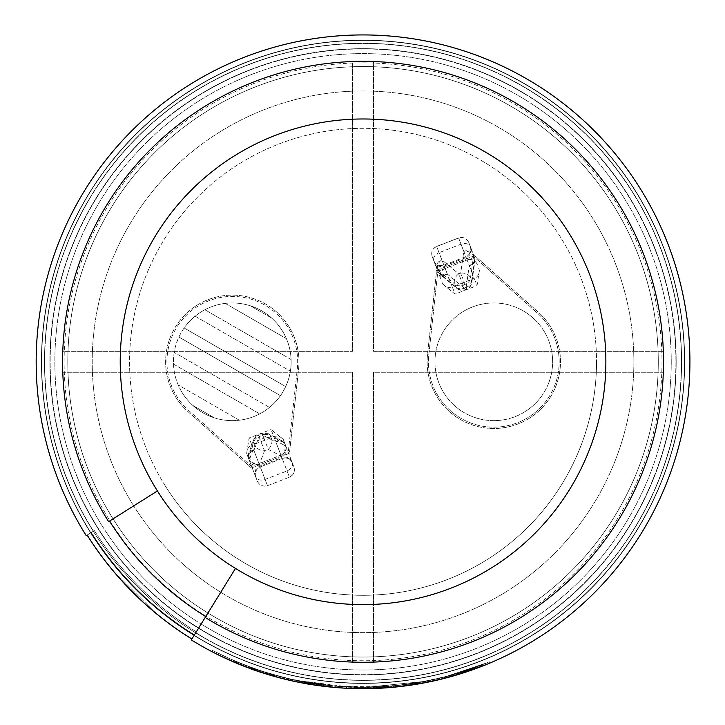 <?xml version="1.0" encoding="UTF-8"?>
<svg xmlns="http://www.w3.org/2000/svg" width="725" height="725" viewBox="0 0 725 725"><rect width="100%" height="100%" fill="white"/><g stroke="black" fill="none" stroke-linecap="round" stroke-linejoin="round"><path stroke-width="0.54" stroke-dasharray="3.62 2.72" d="M188.31 322.725A58.834 58.834 0 0 0 239.332 420.219A58.834 58.834 0 0 0 284.427 334.524A58.834 58.834 0 0 0 188.31 322.725M246.654 453.487L248.793 459.016A7.966 7.848 68.9 0 0 258.979 463.628L251.657 466.447L188.881 410.676A65.377 65.377 0 0 1 208.764 300.812A65.377 65.377 0 0 1 297.295 368.844L288.251 452.327L297.295 368.844A65.377 65.377 0 0 0 208.764 300.812A65.377 65.377 0 0 0 188.881 410.676L251.657 466.447L280.938 455.155A7.966 7.848 68.9 0 0 285.387 444.896L283.248 439.368L271.041 429.508L281.88 457.602L259.922 466.075C255.617 468.205 254.067 471.468 255.282 475.845L246.654 453.487L249.083 437.991L271.041 429.508M292.266 462.722C293.09 466.157 291.35 468.903 287.037 470.951L281.318 456.143L268.241 449.364L264.489 450.805L259.36 464.616L267.489 485.677L289.447 477.204L287.037 470.951L265.069 479.424C260.502 480.811 257.366 479.95 255.671 476.842L257.321 481.11C259.459 485.36 262.84 486.847 267.443 485.569L258.979 463.628L280.938 455.155L289.402 477.095C293.679 474.948 295.184 471.585 293.924 467.009L285.324 444.733A7.848 6.008 -21.1 0 0 283.257 442.304A7.848 5.22 117.4 0 0 281.617 440.592A7.848 5.22 117.4 0 0 275.844 441.951L262.767 435.172L263.918 438.145L260.166 439.595L259.015 436.613L262.767 435.172L262.106 433.459L262.767 435.172L259.015 436.613L253.886 450.424L260.239 466.891C255.961 469.111 254.366 472.238 255.454 476.289L255.282 475.845M474.703 255.653L436.622 270.343L427.505 354.625A66.682 66.682 0 0 0 517.804 424.016A66.682 66.682 0 0 0 538.086 311.949L474.703 255.653L436.622 270.343L427.505 354.625A66.682 66.682 0 0 0 517.804 424.016A66.682 66.682 0 0 0 538.086 311.949L474.703 255.653M432.154 256.55L433.831 260.891C433.006 257.447 434.746 254.711 439.06 252.663L441.824 259.822L458.753 273.896L460.701 273.144L463.782 251.348L458.608 237.936L436.649 246.409C432.372 248.557 430.877 251.938 432.154 256.55L432.182 256.623C430.913 252.028 432.417 248.657 436.686 246.509L439.06 252.663L461.018 244.189C465.595 242.803 468.731 243.663 470.425 246.772L468.776 242.494C466.628 238.271 463.257 236.785 458.644 238.036L436.686 246.509L445.159 268.458L437.837 271.277L428.801 354.77A65.377 65.377 0 0 0 517.333 422.793A65.377 65.377 0 0 0 537.216 312.928L474.431 257.157L437.837 271.277L428.801 354.77A65.377 65.377 0 0 0 517.333 422.793A65.377 65.377 0 0 0 537.216 312.928L474.431 257.157L445.159 268.458A7.966 7.848 -111.1 0 0 440.709 278.708L432.191 256.641M251.385 467.96L188.011 411.655A66.682 66.682 0 0 1 208.292 299.597A66.682 66.682 0 0 1 298.591 368.98L289.465 453.261L251.385 467.96L188.011 411.655A66.682 66.682 0 0 1 208.292 299.597A66.682 66.682 0 0 1 298.591 368.98L289.465 453.261L251.385 467.96M87.163 535.113L90.698 532.893L87.163 535.113M157.434 490.97L108.623 521.638A300.467 300.467 0 0 1 306.43 66.727A300.467 300.467 0 0 1 658.563 416.123A300.467 300.467 0 0 1 205.193 617.464L191.318 639.93A326.875 326.875 0 0 0 684.527 420.926A326.875 326.875 0 0 0 301.5 40.781A326.875 326.875 0 0 0 86.221 535.63A326.875 326.875 0 0 1 301.5 40.781A326.875 326.875 0 0 1 684.527 420.926A326.875 326.875 0 0 1 191.318 639.93A326.875 326.875 0 0 0 684.527 420.926A326.875 326.875 0 0 0 301.5 40.781A326.875 326.875 0 0 0 86.221 535.63A326.875 326.875 0 0 1 301.5 40.781A326.875 326.875 0 0 1 684.527 420.926A326.875 326.875 0 0 1 191.318 639.93A326.875 326.875 0 0 0 684.536 420.899A326.875 326.875 0 0 0 301.455 40.781A326.875 326.875 0 0 0 86.257 535.684M91.359 532.476L87.145 535.132L91.359 532.476A320.849 320.849 0 0 0 194.481 634.81L191.871 639.042L194.481 634.81A320.849 320.849 0 0 1 91.359 532.476M90.698 532.893L93.471 531.153L90.698 532.893A321.637 321.637 0 0 1 302.443 45.929A321.637 321.637 0 0 1 679.379 419.956A321.637 321.637 0 0 1 194.073 635.472A321.637 321.637 0 0 0 679.379 419.956A321.637 321.637 0 0 0 302.443 45.929A321.637 321.637 0 0 0 90.698 532.893M192.007 638.825A325.57 325.57 0 0 1 87.326 534.932A325.57 325.57 0 0 0 192.007 638.825M87.145 535.132A325.824 325.824 0 0 0 191.871 639.042A325.824 325.824 0 0 1 87.145 535.132A325.824 325.824 0 0 0 191.871 639.042A325.824 325.824 0 0 1 87.145 535.132A325.824 325.824 0 0 0 191.871 639.042L205.193 617.464M235.48 568.418L191.88 639.024M86.193 535.576L87.299 534.878M264.108 671.975L282.768 677.322L259.532 670.48L236.749 661.88L264.108 671.975L263.71 673.217L254.421 670.099L254.856 668.867M254.421 670.099L236.241 663.085L267.588 674.431L282.442 678.582L273.243 676.099L273.606 674.848M273.243 676.099L263.71 673.217M245.077 666.647L245.548 665.432L240.428 663.402L259.532 670.471L245.567 665.432L245.095 666.656L259.115 671.713L259.532 670.48L259.115 671.713L245.095 666.656M236.241 663.085L236.749 661.88L236.241 663.085M245.014 666.628L245.485 665.405M250.442 668.677L250.895 667.444M267.588 674.431L267.969 673.181M282.442 678.582L282.768 677.322L282.442 678.582M329.213 686.919L294.558 681.418L340.324 687.889L396.938 686.919L385.365 687.916L352.033 688.496L379.864 688.243L368.336 688.632L334.769 687.454L334.887 686.149L368.318 687.327L379.8 686.938L346.496 686.947L385.274 686.611L396.811 685.614L340.415 686.584L294.83 680.141L350.293 687.119L361.693 687.373L334.887 686.149M332.521 687.255L361.684 688.678L335.938 687.554M463.628 672.818L444.806 678.292L425.865 682.588L444.806 678.292L488.233 663.756L444.806 678.292L425.865 682.588L365.708 688.668L425.865 682.588L444.806 678.292L488.233 663.756L469.909 670.716M425.865 682.588L391.799 687.409L425.865 682.588L425.611 681.301L365.699 687.363L425.611 681.301L444.479 677.023L487.735 662.55L475.645 667.281L487.735 662.55L444.479 677.023L425.611 681.301L444.479 677.023L487.735 662.55L457.294 673.434C372.695 697.704 291.097 690.046 212.488 650.47C291.097 690.046 372.695 697.704 457.294 673.434C432.182 681.011 406.526 685.506 380.335 686.91L378.667 687.001C405.438 685.696 431.647 681.174 457.294 673.434L487.735 662.55L444.479 677.023L425.611 681.301L391.681 686.113L425.611 681.301L425.865 682.588M234.991 662.55L211.881 651.63L234.991 662.55L235.498 661.345L212.488 650.47C291.097 690.046 372.695 697.704 457.294 673.434L487.735 662.55L457.294 673.434C372.695 697.704 291.097 690.046 212.488 650.47L235.498 661.345M232.861 661.635L211.881 651.63L232.725 661.581L233.387 660.439L212.488 650.47L233.387 660.439M330.401 687.046L354.135 688.56L330.401 687.046L330.537 685.741L354.172 687.255L330.537 685.741L330.401 687.046M406.906 685.723L397.282 686.883L406.906 685.723L397.282 686.883L406.906 685.723L406.725 684.427L397.146 685.578L406.725 684.427L397.146 685.578L406.725 684.427L406.906 685.723M416.621 684.255L448.956 677.186L416.621 684.255L416.413 682.968L448.612 675.927L416.413 682.968L416.621 684.255M475.972 668.55L475.518 667.326L475.972 668.55L475.518 667.326L475.972 668.55L473.017 669.628L485.868 664.725L485.378 663.511L472.573 668.396L485.378 663.511M482.161 666.202L486.149 664.617L482.37 666.121L481.889 664.907M476.098 668.504L488.233 663.756L457.674 674.685L488.233 663.756L457.674 674.685L476.098 668.504L475.645 667.281L476.098 668.504L475.645 667.281L476.098 668.504L475.645 667.281L476.098 668.504L457.674 674.685C431.919 682.47 405.61 687.01 378.731 688.306L380.398 688.215C406.707 686.82 432.462 682.307 457.674 674.685C372.741 699.127 290.807 691.442 211.881 651.63L233.921 662.097L211.881 651.63C290.798 691.442 372.722 699.127 457.674 674.685L457.294 673.434L457.683 674.685M453.324 675.963L461.1 673.625L458.073 674.558L457.692 673.308L460.71 672.374L448.875 675.854L457.692 673.308M430.55 681.636L445.295 678.165L430.55 681.636L430.288 680.349L444.96 676.896L430.278 680.349L430.55 681.636M390.014 687.563L382.147 688.125L395.868 687.028L390.014 687.563L389.905 686.258L395.741 685.723L367.602 687.336L389.905 686.258M354.389 688.56L362.192 688.678L351.226 688.469L354.389 688.56L354.425 687.255L351.281 687.155L362.192 687.373L354.425 687.255L354.389 688.56M313.427 684.889L322.643 686.176L310.309 684.4L313.427 684.889L313.626 683.593L310.527 683.104L319.698 684.472L313.626 683.593L313.427 684.889M287.209 679.76L287.508 678.491L279.17 676.38L278.835 677.648L292.438 680.965L278.835 677.648L279.17 676.38L282.206 677.177C289.601 679.008 289.601 679.008 282.206 677.177C289.601 679.008 289.601 679.008 282.206 677.177L291.477 679.407M267.298 674.341L264.843 673.579L267.298 674.341L267.679 673.09L265.241 672.329L267.679 673.09L267.298 674.341M359.627 688.659L380.969 688.188L359.627 688.659L359.636 687.354L380.897 686.883L353.048 687.218L359.636 687.354L359.627 688.659M444.76 678.301L427.107 682.343L452.028 676.334C440.809 679.814 416.92 684.391 419.902 683.693C418.697 684.273 447.57 678.002 451.557 676.47L427.107 682.343L445.168 678.192L444.842 676.933L426.844 681.056L451.204 675.211C447.298 676.724 418.416 683.004 419.675 682.406C416.73 683.095 440.492 678.546 451.675 675.075L426.844 681.056L444.434 677.032L444.76 678.301M452.028 676.334C440.809 679.814 416.92 684.391 419.902 683.693C418.697 684.273 447.57 678.002 451.557 676.47L451.204 675.211C447.298 676.724 418.416 683.004 419.675 682.406C416.73 683.095 440.492 678.546 451.675 675.075L452.038 676.334L451.675 675.075M312.339 684.726C313.88 686.91 247.56 669.655 249.962 668.495C247.524 669.646 313.889 686.91 312.339 684.726L312.548 683.43C314.161 685.632 247.923 668.396 250.415 667.272C247.95 668.405 314.142 685.623 312.548 683.43L312.339 684.726M413.141 684.817L388.582 687.681L414.464 684.608L395.66 687.046L413.141 684.817L412.942 683.521L395.533 685.75L412.942 683.521L413.141 684.817M335.72 687.536L349.024 688.378L335.72 687.536L335.829 686.231L349.078 687.073L335.829 686.231L335.72 687.536M274.104 676.343L262.214 672.737L274.104 676.343L274.458 675.084L262.613 671.495L274.458 675.084L274.104 676.343L274.467 675.093M269.247 674.93L271.712 675.655L269.247 674.93L269.618 673.679L272.074 674.404L269.618 673.679L269.247 674.93M299.135 682.37L323.468 686.276L289.71 680.349L311.977 684.663L299.153 682.37L299.416 681.092L312.176 683.376L290 679.071L323.622 684.98L290.888 679.271L299.416 681.092L299.153 682.37L299.389 681.092L307.001 682.515L294.894 680.159L299.389 681.092L299.135 682.37M346.586 688.261L335.068 687.481L346.586 688.261L346.65 686.956L335.177 686.176L346.94 686.974L338.303 686.43L346.65 686.956L346.586 688.261M369.188 688.623L377.87 688.342L366.034 688.668L377.58 688.36L369.188 688.623L369.161 687.318L377.517 687.046L366.025 687.354L377.807 687.037L369.161 687.318L376.937 687.073L369.161 687.318L369.188 688.623M402.91 686.24L410.622 685.197L402.91 686.24L402.756 684.944L410.432 683.902L398.179 685.469L402.756 684.944L402.91 686.24M424.243 682.896L414.165 684.654L427.94 682.171L424.243 682.896L423.998 681.618L427.678 680.893L422.43 681.908L426.427 681.138L426.69 682.424L422.675 683.195L422.43 681.908L417.056 682.859C424.542 681.545 424.542 681.545 417.056 682.859C424.542 681.545 424.542 681.545 417.056 682.859L423.998 681.618M465.704 672.138L468.694 671.132L465.704 672.138L465.287 670.897L468.278 669.9L465.287 670.897L465.704 672.138M457.475 674.739L457.094 673.489C457.013 673.824 483.14 664.888 488.152 662.378L481.065 665.233C472.881 668.613 453.56 674.685 456.007 673.815C453.234 674.776 472.129 668.867 480.439 665.468L457.122 673.48L457.502 674.739L479.207 667.344M477.567 667.961L475.645 668.677M475.364 668.776L463.048 673.008M458.137 674.54L456.378 675.075L456.007 673.815M459.17 674.232L460.04 673.96M460.312 673.869L462.305 673.244L460.312 673.869L462.305 673.244L460.312 673.869L459.922 672.628L473.062 668.214L459.922 672.628L473.062 668.214L459.922 672.628L473.062 668.214L459.922 672.628L460.312 673.869L459.922 672.628L460.312 673.869L459.922 672.628L460.312 673.869L466.936 671.731M461.1 673.625L460.71 672.374L461.1 673.625M458.182 674.531L473.597 669.42M473.969 669.284L478.228 667.716M481.536 666.447L481.065 665.233L481.536 666.447L489.864 663.076L489.357 661.871L489.892 663.067L489.357 661.871M484.391 665.323L476.397 668.396M471.803 670.054L471.141 670.29M466.447 671.894L465.903 672.075M367.62 688.65L357.923 688.641L391.672 687.427L367.62 688.65L367.602 687.336L357.942 687.327L367.602 687.336L367.62 688.65M312.602 684.763L289.71 680.349L311.977 684.663L312.176 683.376L290 679.071L312.801 683.476L312.602 684.763M471.531 670.154L467.045 671.694M211.881 651.63L212.488 650.47L211.881 651.63C290.798 691.442 372.722 699.127 457.674 674.685M332.666 687.264L288.849 680.15L258.644 671.558L237.229 663.493L257.728 671.25L286.003 679.47L312.502 684.744L334.733 687.454L334.85 686.149L312.702 683.457L286.312 678.201L258.145 670.009L237.737 662.287L259.061 670.317L289.139 678.872L334.85 686.149M239.332 420.219A58.834 58.834 0 0 0 250.379 305.814A58.834 58.834 0 0 0 178.187 384.921L239.332 420.219A58.834 58.834 0 0 1 214.21 417.79L192.85 405.456A58.834 58.834 0 0 1 178.187 384.921L239.332 420.219M173.502 364.095L259.713 413.866L173.502 364.095M192.85 405.456A58.834 58.834 0 0 0 214.21 417.79L192.85 405.456M225.257 303.385L286.402 338.693L225.257 303.385M291.087 359.518L204.885 309.747L291.087 359.518M269.464 407.414L174.208 352.423L269.464 407.414M178.93 337.034L280.439 395.632L178.93 337.034M195.134 316.191L290.381 371.182L195.134 316.191M285.668 386.579L184.159 327.972L285.668 386.579M271.748 318.148L250.379 305.814L271.748 318.148M449.808 322.725A58.834 58.834 0 0 0 481.953 419.44A58.834 58.834 0 0 0 549.632 343.251A58.834 58.834 0 0 0 449.808 322.725A58.834 58.834 0 0 0 481.953 419.44A58.834 58.834 0 0 0 549.632 343.251A58.834 58.834 0 0 0 449.808 322.725M248.793 459.016L257.312 481.092M255.454 476.289L249.88 461.834A7.848 6.008 158.9 0 1 249.772 458.653L254.91 444.842A7.848 6.008 158.9 0 1 260.166 439.595L264.489 450.805A7.848 5.22 20.4 0 1 254.91 444.842L253.759 441.869A7.848 6.008 158.9 0 1 259.015 436.613L258.354 434.9L259.015 436.613A7.848 5.22 20.4 0 0 253.822 439.486A7.848 5.22 20.4 0 0 253.759 441.869L248.63 455.672A7.848 5.22 20.4 0 1 248.693 453.297A7.848 5.22 20.4 0 1 253.886 450.424A7.848 6.008 -21.1 0 0 248.729 458.853A7.848 6.008 158.9 0 1 248.63 455.672L249.772 458.653A7.848 5.22 20.4 0 0 259.36 464.616A7.848 6.008 -21.1 0 1 249.88 461.834L255.671 476.842M291.885 461.725C289.837 457.665 286.502 456.288 281.88 457.602L282.206 458.436L260.248 466.909L259.922 466.075L251.865 445.195L273.823 436.722A7.848 7.73 -21.1 0 1 283.928 441.099L285.324 444.733A7.848 6.008 158.9 0 0 275.844 441.951L282.197 458.417C286.855 457.185 290.136 458.436 292.048 462.16M285.387 444.896L293.924 467.009M283.248 439.368L283.928 441.099M433.831 260.891L436.667 268.25A7.848 6.008 158.9 0 1 441.824 259.822A7.848 5.655 129.8 0 0 437.855 269.999A7.848 6.008 -21.1 0 1 436.667 268.25L437.818 271.232A7.848 6.008 -21.1 0 0 447.307 274.014L443.899 265.196L465.858 256.722C470.126 254.502 471.721 251.367 470.643 247.325L468.785 242.522M440.709 278.708L437.818 271.232A7.848 7.848 0 0 0 440.12 274.44A7.848 5.655 -50.2 0 0 447.307 274.014L464.227 288.097L464.888 289.801L464.227 288.097L466.175 287.345L460.701 273.144A7.848 5.655 8 0 1 470.48 278.019A7.848 6.008 -21.1 0 1 465.033 284.363L463.085 285.115L464.227 288.097L466.175 287.345L466.837 289.048L466.175 287.345L469.256 265.54L466.175 257.538C470.48 255.399 472.02 252.146 470.806 247.769M470.643 247.325L474.413 257.112A7.848 6.008 158.9 0 1 469.256 265.54A7.848 5.655 -172 0 0 474.866 261.027A7.848 7.848 0 0 0 474.413 257.112L473.262 254.131A7.848 6.008 -21.1 0 0 463.782 251.348A7.848 5.655 8 0 1 473.561 256.215A7.848 6.008 158.9 0 0 473.262 254.131L470.425 246.772M434.039 261.444C435.961 265.169 439.241 266.419 443.899 265.196L444.217 266.012L466.175 257.538L474.232 278.418L452.273 286.892L444.217 266.012C439.595 267.317 436.26 265.948 434.212 261.888M442.839 284.245L455.055 294.096L452.273 286.892A7.848 7.73 158.9 0 1 442.168 282.505M479.433 270.126L477.014 285.623L455.055 294.096M477.304 264.589A7.966 7.848 -111.1 0 0 467.118 259.985L458.608 237.936C463.166 236.631 466.547 238.126 468.749 242.431M286.475 447.715A7.848 6.008 -21.1 0 0 284.408 445.286L283.257 442.304L270.18 435.526A7.848 5.22 117.4 0 0 268.54 433.813A7.848 5.22 117.4 0 0 262.767 435.172A7.848 6.008 -21.1 0 1 270.18 435.526L271.331 438.507L284.408 445.286A7.848 5.22 117.4 0 1 281.318 456.143A7.848 6.008 158.9 0 0 286.475 447.715M684.427 361.802A321.383 321.383 0 0 1 202.357 640.13A321.383 321.383 0 0 1 202.357 83.475A321.383 321.383 0 0 1 684.427 361.802A321.383 321.383 0 0 0 363.044 40.419A321.383 321.383 0 0 0 41.66 361.802A321.383 321.383 0 0 0 363.044 683.186A321.383 321.383 0 0 0 684.427 361.802A321.383 321.383 0 0 0 363.044 40.419A321.383 321.383 0 0 0 41.66 361.802A321.383 321.383 0 0 0 523.74 640.13A321.383 321.383 0 0 0 523.74 83.475A321.383 321.383 0 0 0 41.66 361.802A321.383 321.383 0 0 0 523.74 640.13A321.383 321.383 0 0 0 523.74 83.475A321.383 321.383 0 0 0 41.66 361.802A321.383 321.383 0 0 0 363.044 683.186A321.383 321.383 0 0 0 684.427 361.802M633.886 361.802A270.842 270.842 0 0 1 227.632 596.358A270.842 270.842 0 0 1 227.632 127.256A270.842 270.842 0 0 1 633.886 361.802A270.842 270.842 0 0 1 227.632 596.358A270.842 270.842 0 0 1 227.632 127.256A270.842 270.842 0 0 1 633.886 361.802M44.497 361.802A318.547 318.547 0 0 0 522.326 637.674A318.547 318.547 0 0 0 522.326 85.931A318.547 318.547 0 0 0 44.497 361.802A318.547 318.547 0 0 1 363.044 43.255A318.547 318.547 0 0 1 681.6 361.802A318.547 318.547 0 0 1 363.044 680.358A318.547 318.547 0 0 1 44.497 361.802M93.471 531.153A318.357 318.357 0 0 1 303.059 49.146A318.357 318.357 0 0 1 676.162 419.358A318.357 318.357 0 0 1 195.795 632.689A318.357 318.357 0 0 0 676.162 419.358A318.357 318.357 0 0 0 303.059 49.146A318.357 318.357 0 0 0 93.471 531.153M363.044 62.867A298.945 298.945 0 0 1 661.988 361.802A298.945 298.945 0 0 1 363.044 660.747A298.945 298.945 0 0 1 64.108 361.802A298.945 298.945 0 0 1 363.044 62.867M165.336 486.004A233.477 233.477 0 0 0 596.53 361.802A233.477 233.477 0 0 1 246.31 564.005A233.477 233.477 0 0 1 246.31 159.6A233.477 233.477 0 0 1 596.53 361.802A233.477 233.477 0 0 0 298.419 137.442A233.477 233.477 0 0 0 165.336 486.004M94.359 530.6A317.314 317.314 0 0 0 196.339 631.801A317.314 317.314 0 0 1 94.359 530.6A317.314 317.314 0 0 0 196.339 631.801M464.353 672.582L469.456 670.87L464.344 672.592M473.017 669.628L472.573 668.396L473.017 669.628L471.54 670.145L473.026 669.619L471.54 670.145M428.557 682.044L442.141 678.963L428.557 682.044L442.141 678.963L428.557 682.044L428.303 680.766L441.824 677.694L428.303 680.766L441.824 677.694L428.303 680.766L428.557 682.044M460.81 673.715L462.305 673.244M464.444 672.555L469.392 670.897L464.462 672.546M462.296 673.244L460.801 673.724M466.293 671.948L481.001 666.656L473.525 669.447L473.062 668.214M470.77 670.417L468.622 671.16M417.274 684.146C424.542 682.868 424.542 682.868 417.274 684.146C424.542 682.868 424.542 682.868 417.274 684.146L417.056 682.859L417.274 684.146M433.74 680.938L442.132 678.972L433.74 680.938L433.459 679.669L441.815 677.703L433.459 679.669L433.74 680.938M281.88 678.446C289.085 680.231 289.085 680.231 281.88 678.446C289.085 680.231 289.085 680.231 281.88 678.446L282.206 677.177L281.88 678.446M310.218 684.382C311.822 686.357 249.59 670.163 251.983 669.229C249.627 670.172 311.841 686.357 310.218 684.382L310.427 683.095C311.877 685.016 250.225 668.976 252.427 668.006C250.197 668.967 311.886 685.025 310.427 683.095L310.218 684.382M275.908 675.492L275.554 676.751L275.908 675.492L281.083 676.887L277.421 675.908L277.077 677.168L275.554 676.751L285.967 679.461L280.756 678.147L281.083 676.887L275.944 675.501L286.275 678.192L285.958 679.461L275.6 676.76L275.944 675.501L286.239 678.183L275.944 675.501L275.591 676.76L275.944 675.501M301.083 682.751C308.705 684.164 308.705 684.164 301.083 682.751C308.705 684.164 308.705 684.164 301.083 682.751C295.102 681.563 295.102 681.563 301.083 682.751C295.102 681.563 295.102 681.563 301.083 682.751L301.328 681.473C308.941 682.877 308.941 682.877 301.328 681.473C308.941 682.877 308.941 682.877 301.328 681.473C295.365 680.277 295.365 680.277 301.328 681.473C295.365 680.277 295.365 680.277 301.328 681.473L301.083 682.751M271.639 674.277L261.399 671.096L271.639 674.277L263.374 671.74L270.552 673.96L270.18 675.211L261.045 672.365L271.241 675.528L262.976 672.981L271.259 675.528L271.603 674.268M260.755 672.265C253.415 669.782 253.415 669.782 260.755 672.265C253.415 669.782 253.415 669.782 260.755 672.265C266.555 674.132 266.555 674.132 260.755 672.265C266.555 674.132 266.555 674.132 260.755 672.265L261.163 671.024C253.841 668.541 253.841 668.541 261.163 671.015C253.841 668.541 253.841 668.541 261.163 671.015C266.954 672.891 266.954 672.891 261.163 671.024C266.954 672.891 266.954 672.891 261.163 671.024L260.755 672.265M298.8 682.307L290.335 680.494L298.8 682.307L291.414 680.73L298.8 682.307L299.053 681.02L301.083 681.418L290.598 679.207L299.053 681.02L291.695 679.461L299.053 681.02L298.8 682.307M605.864 361.802A242.821 242.821 0 0 1 241.633 572.097A242.821 242.821 0 0 1 241.633 151.516A242.821 242.821 0 0 1 605.864 361.802M684.69 361.802A321.646 321.646 0 0 1 202.221 640.356A321.646 321.646 0 0 1 202.221 83.248A321.646 321.646 0 0 1 684.69 361.802A321.646 321.646 0 0 0 363.044 40.156A321.646 321.646 0 0 0 41.407 361.802A321.646 321.646 0 0 0 363.044 683.448A321.646 321.646 0 0 0 684.69 361.802A321.646 321.646 0 0 1 202.221 640.356A321.646 321.646 0 0 1 202.221 83.248A321.646 321.646 0 0 1 684.69 361.802A321.646 321.646 0 0 1 202.221 640.356A321.646 321.646 0 0 1 202.221 83.248A321.646 321.646 0 0 1 684.69 361.802A321.646 321.646 0 0 0 363.044 40.156A321.646 321.646 0 0 0 41.407 361.802A321.646 321.646 0 0 0 363.044 683.448A321.646 321.646 0 0 0 684.69 361.802A321.646 321.646 0 0 1 202.221 640.356A321.646 321.646 0 0 1 202.221 83.248A321.646 321.646 0 0 1 684.69 361.802M312.502 684.744L312.702 683.457M288.849 680.15L289.139 678.872M269.084 674.884L269.464 673.634M267.226 674.313L267.607 673.072M258.644 671.558L259.061 670.317M241.062 665.061L241.552 663.855M237.229 663.493L237.737 662.287M255.88 670.616L256.315 669.374M257.728 671.25L258.145 670.009M266.057 673.96L266.447 672.709M286.003 679.47L286.312 678.201M288.133 679.978L288.432 678.709M294.558 681.418L294.83 680.141M350.238 688.424L350.293 687.119M340.324 687.889L340.415 686.584M396.938 686.919L396.811 685.614M385.365 687.916L385.274 686.611M352.033 688.496L352.078 687.182M346.432 688.261L346.496 686.947M379.864 688.243L379.8 686.938M368.336 688.632L368.318 687.327M328.144 686.811L328.28 685.506M361.684 688.678L361.693 687.373M488.233 663.756L487.735 662.55L488.233 663.756M444.806 678.292L444.479 677.023L444.806 678.292M365.708 688.668L365.699 687.363M367.403 688.65L367.385 687.345M380.398 688.215L380.335 686.91M378.731 688.306L378.667 687.001M391.799 687.409L391.681 686.113M393.476 687.264L393.349 685.959M234.855 662.496L235.362 661.291M233.785 662.034L234.302 660.838M233.921 662.097L234.438 660.892M232.725 661.581L233.251 660.375M273.28 676.108L273.642 674.857M313.862 684.962L314.061 683.666M300.639 682.669L300.893 681.382M311.977 684.663L312.185 683.376M290.598 680.548L290.888 679.271M323.468 686.276L323.622 684.98M340.061 687.871L340.152 686.566M339.363 687.817L339.454 686.512L339.363 687.817M354.135 688.56L354.172 687.255M351.118 688.46L351.163 687.155M372.043 688.551L372.007 687.246M357.923 688.641L357.942 687.327L357.923 688.641M378.785 688.297L378.722 686.992M390.73 687.508L390.621 686.203M378.278 688.324L378.223 687.019M391.672 687.427L391.554 686.122L391.645 687.427M381.296 688.17L381.223 686.865M397.282 686.883L397.146 685.578L397.282 686.883M426.164 682.524L425.901 681.246M425.475 682.66L425.222 681.382L425.475 682.66M448.956 677.186L448.621 675.927M439.567 679.597L439.259 678.328M465.441 670.852L480.53 665.432L465.441 670.852L465.849 672.093L465.441 670.852M481.065 665.233C472.881 668.613 453.56 674.685 456.007 673.815C453.234 674.776 472.129 668.867 480.439 665.468L480.911 666.692M467.978 671.377L467.562 670.145M481.935 666.293L481.454 665.079M480.403 666.891L479.932 665.668M486.149 664.617L485.659 663.402M478.364 667.662L477.902 666.438M468.694 671.132L468.278 669.9L468.694 671.132M452.173 676.298L451.811 675.038M449.219 677.114L448.875 675.854L449.219 677.114M458.3 674.495L457.919 673.244L458.3 674.495M427.94 682.171L427.678 680.893M414.165 684.654L413.957 683.367L414.165 684.654M406.036 685.841L405.864 684.545L406.036 685.841M398.324 686.774L398.179 685.469L398.324 686.774M410.622 685.197L410.432 683.902L410.622 685.197M395.868 687.028L395.741 685.723M396.158 687.001L396.031 685.696M392.107 687.382L391.989 686.086M387.83 687.735L387.73 686.439M385.301 687.925L385.211 686.62L385.301 687.925M382.147 688.125L382.066 686.82L382.147 688.125M377 688.378L376.937 687.073L377 688.378M377.87 688.342L377.807 687.037L377.87 688.342M366.034 688.668L366.025 687.354L366.034 688.668M377.58 688.36L377.517 687.046L377.58 688.36M351.226 688.469L351.281 687.155L351.226 688.469M362.192 688.678L362.192 687.373L362.192 688.678M335.068 687.481L335.177 686.176L335.068 687.481M338.203 687.735L338.303 686.43L338.203 687.735M346.006 688.233L346.079 686.928L346.006 688.233M346.876 688.279L346.94 686.974L346.876 688.279M319.698 684.472L322.806 684.871L319.698 684.472L319.526 685.768L319.698 684.472M322.643 686.176L322.806 684.871L322.643 686.176M310.309 684.4L310.527 683.104L310.309 684.4M294.622 681.437L294.894 680.159L294.622 681.437M306.775 683.802L307.001 682.515L306.775 683.802M302.225 682.968L302.47 681.69L302.225 682.968M292.438 680.965L292.719 679.688M288.758 680.123L289.058 678.854M271.712 675.655L272.074 674.404L271.712 675.655M264.843 673.579L265.241 672.329L264.843 673.579M271.068 675.473L271.44 674.223M262.214 672.737L262.613 671.495M265.214 673.697L265.595 672.447M256.115 670.688L256.541 669.456M255.572 670.507L256.007 669.275M252.318 669.356L252.762 668.124M249.445 668.305L249.907 667.082M246.563 667.217L247.026 665.994M243.346 665.976L243.827 664.752M239.939 664.607L240.428 663.402M242.947 665.813L243.428 664.598M247.751 667.671L248.204 666.447M251.312 668.985L251.756 667.761M253.868 669.909L254.303 668.677M349.024 688.378L349.078 687.073L349.024 688.378M373.819 688.505L373.774 687.191M353.012 688.523L353.048 687.218L353.012 688.523M359.926 688.668L359.944 687.354M374.363 688.487L374.317 687.173L374.363 688.487M380.969 688.188L380.897 686.883L380.969 688.188M395.533 685.75L414.908 683.213L395.533 685.75L395.66 687.046L395.533 685.75M415.117 684.509L414.908 683.213L415.117 684.509M388.582 687.681L388.482 686.376L388.582 687.681M414.464 684.608L414.256 683.322L414.464 684.608M445.168 678.192L444.842 676.933M437.193 680.159L436.894 678.881L437.193 680.159M62.323 372.26L352.586 372.26L352.586 662.532L373.511 662.532L373.511 372.26L663.774 372.26L663.774 351.344L373.511 351.344L373.511 61.081L352.586 61.081L352.586 351.344L62.323 351.344L62.323 372.26L352.586 372.26L352.586 662.532L373.511 662.532L373.511 372.26L663.774 372.26L663.774 351.344L373.511 351.344L373.511 61.081L352.586 61.081L352.586 351.344L62.323 351.344L62.323 372.26M671.241 361.802A308.197 308.197 0 0 1 208.945 628.711A308.197 308.197 0 0 1 208.945 94.903A308.197 308.197 0 0 1 671.241 361.802A308.197 308.197 0 0 1 208.945 628.711A308.197 308.197 0 0 1 208.945 94.903A308.197 308.197 0 0 1 671.241 361.802M675.908 361.802A312.865 312.865 0 0 1 206.616 632.753A312.865 312.865 0 0 1 206.616 90.852A312.865 312.865 0 0 1 675.908 361.802A312.865 312.865 0 0 0 363.044 48.938A312.865 312.865 0 0 0 50.179 361.802A312.865 312.865 0 0 0 363.044 674.667A312.865 312.865 0 0 0 675.908 361.802A312.865 312.865 0 0 0 363.044 48.938A312.865 312.865 0 0 0 50.179 361.802A312.865 312.865 0 0 0 363.044 674.667A312.865 312.865 0 0 0 675.908 361.802M49.916 361.802A313.127 313.127 0 0 0 363.044 674.93A313.127 313.127 0 0 0 676.171 361.802A313.127 313.127 0 0 0 363.044 48.675A313.127 313.127 0 0 0 49.916 361.802M676.171 361.802A313.127 313.127 0 0 1 206.48 632.979A313.127 313.127 0 0 1 206.48 90.625A313.127 313.127 0 0 1 676.171 361.802M156.292 613.631L112.747 570.412L156.292 613.631M292.347 462.931C290.145 458.626 286.765 457.131 282.206 458.436L260.248 466.909C255.97 469.057 254.466 472.437 255.753 477.05M478.763 268.386A7.848 7.73 -21.1 0 1 474.232 278.418L477.014 285.623M437.818 271.232A7.848 6.008 -21.1 0 0 439.006 272.981A7.848 5.655 -50.2 0 0 440.12 274.44L457.049 288.514A7.848 5.655 -50.2 0 0 464.227 288.097A7.848 6.008 158.9 0 1 455.925 287.055L454.783 284.082L437.855 269.999L439.006 272.981L455.925 287.055A7.848 5.655 -50.2 0 0 457.049 288.514A7.848 7.848 0 0 0 464.888 289.801L466.837 289.048A7.848 7.848 0 0 0 471.785 282.832A7.848 5.655 -172 0 0 471.631 281.001L474.712 259.197L473.561 256.215L470.48 278.019L471.631 281.001A7.848 6.008 -21.1 0 1 466.175 287.345A7.848 5.655 -172 0 0 471.785 282.832L474.866 261.027A7.848 5.655 -172 0 0 474.712 259.197A7.848 6.008 158.9 0 0 474.413 257.112M463.085 285.115L458.753 273.896A7.848 5.655 129.8 0 0 454.783 284.082A7.848 6.008 158.9 0 0 463.085 285.115M268.241 449.364A7.848 5.22 117.4 0 0 271.331 438.507A7.848 6.008 -21.1 0 0 263.918 438.145L268.241 449.364M247.325 455.228A7.848 7.73 158.9 0 1 251.865 445.195L249.083 437.991M658.282 361.802A295.229 295.229 0 0 1 215.434 617.482A295.229 295.229 0 0 1 215.434 106.122A295.229 295.229 0 0 1 658.282 361.802A295.229 295.229 0 0 1 215.434 617.482A295.229 295.229 0 0 1 215.434 106.122A295.229 295.229 0 0 1 658.282 361.802A295.229 295.229 0 0 1 215.434 617.482A295.229 295.229 0 0 1 215.434 106.122A295.229 295.229 0 0 1 658.282 361.802M109.511 521.076A299.416 299.416 0 0 0 205.746 616.576M285.931 679.452L286.239 678.183L285.931 679.452M280.756 678.147L281.083 676.887M291.414 680.73L291.695 679.461L291.414 680.73M262.976 672.981L263.374 671.74L262.976 672.981M270.18 675.211L270.552 673.96M269.763 675.084L270.135 673.833M352.586 66.754A295.229 295.229 0 0 0 67.996 351.344M67.996 372.26A295.229 295.229 0 0 0 352.586 656.85M373.511 656.85A295.229 295.229 0 0 0 658.092 372.26M658.092 351.344A295.229 295.229 0 0 0 373.511 66.754M41.66 361.802A321.383 321.383 0 0 0 523.74 640.13A321.383 321.383 0 0 0 523.74 83.475A321.383 321.383 0 0 0 41.66 361.802M293.942 467.054C295.22 471.667 293.725 475.056 289.447 477.204L267.489 485.677C262.93 486.983 259.55 485.487 257.348 481.183M433.749 260.674C435.952 264.978 439.332 266.483 443.89 265.169L465.849 256.695C470.126 254.547 471.622 251.167 470.344 246.554M285.324 444.733A7.848 7.848 0 0 0 281.617 440.592L268.54 433.813A7.848 7.848 0 0 0 262.106 433.459L258.354 434.9A7.848 7.848 0 0 0 253.822 439.486L248.693 453.297A7.848 7.848 0 0 0 248.729 458.853M442.141 678.963L441.824 677.694L442.141 678.963M289.973 679.062L289.683 680.34M321.411 684.699L321.248 685.995M321.501 684.708L321.338 686.004M481.001 666.656L480.53 665.432M423.237 681.763L423.482 683.041M445.295 678.165L444.96 676.896M442.132 678.972L441.815 677.703M288.305 678.673L288.006 679.95M291.468 679.407L291.178 680.684M426.844 681.056L427.097 682.343M419.63 682.415L419.857 683.702M249.962 668.495L250.415 667.272M251.983 669.229L252.427 668.006M285.967 679.461L286.275 678.192L285.967 679.461M300.784 682.696L301.029 681.418L300.784 682.696M290.625 679.216L290.335 680.494L290.625 679.216M296.471 681.826L296.733 680.548M307.255 682.56L307.038 683.847M265.241 673.706L265.631 672.456M255.454 669.084L255.028 670.317M271.621 674.277L271.259 675.528"/><path stroke-width="1.09" d="M86.257 535.684A326.875 326.875 0 0 1 86.221 535.63A326.875 326.875 0 0 1 301.5 40.781A326.875 326.875 0 0 1 684.527 420.926A326.875 326.875 0 0 1 191.318 639.93A326.875 326.875 0 0 0 684.527 420.926A326.875 326.875 0 0 0 301.5 40.781A326.875 326.875 0 0 0 86.221 535.63A326.875 326.875 0 0 0 86.257 535.684L87.163 535.113M191.871 639.042A325.824 325.824 0 0 1 87.109 535.068M191.318 639.93L235.48 568.418A242.821 242.821 0 0 1 295.836 128.47A242.821 242.821 0 0 1 481.337 573.865A242.821 242.821 0 0 1 235.48 568.418M87.127 535.059A325.806 325.806 0 0 0 191.88 639.024M334.769 687.454L332.521 687.255M335.938 687.554L329.213 686.919M469.909 670.716L463.628 672.818M485.868 664.725L473.026 669.619M460.04 673.96L453.324 675.963M479.207 667.344L477.567 667.961M463.048 673.008L458.137 674.54M456.378 675.075L459.17 674.232M460.801 673.724L465.903 672.075M478.228 667.716L481.536 666.447M489.864 663.076L484.391 665.323M476.397 668.396L471.803 670.054M471.141 670.29L466.447 671.894M458.182 674.531L457.511 674.73M457.674 674.685C372.741 699.127 290.807 691.442 211.881 651.63M334.733 687.454L332.666 687.264M205.193 617.464A300.467 300.467 0 0 0 658.563 416.123A300.467 300.467 0 0 0 306.43 66.727A300.467 300.467 0 0 0 108.623 521.638L157.434 490.97M462.305 673.244L464.444 672.555M469.438 670.879L471.54 670.154L469.438 670.879M471.54 670.145L469.41 670.888L471.531 670.154M460.312 673.869L460.81 673.715M464.462 672.546L462.296 673.244M473.525 669.447L470.77 670.417M468.622 671.16L467.272 671.613M466.873 671.749L466.293 671.948M109.511 521.076A299.416 299.416 0 0 0 205.746 616.576"/></g></svg>
